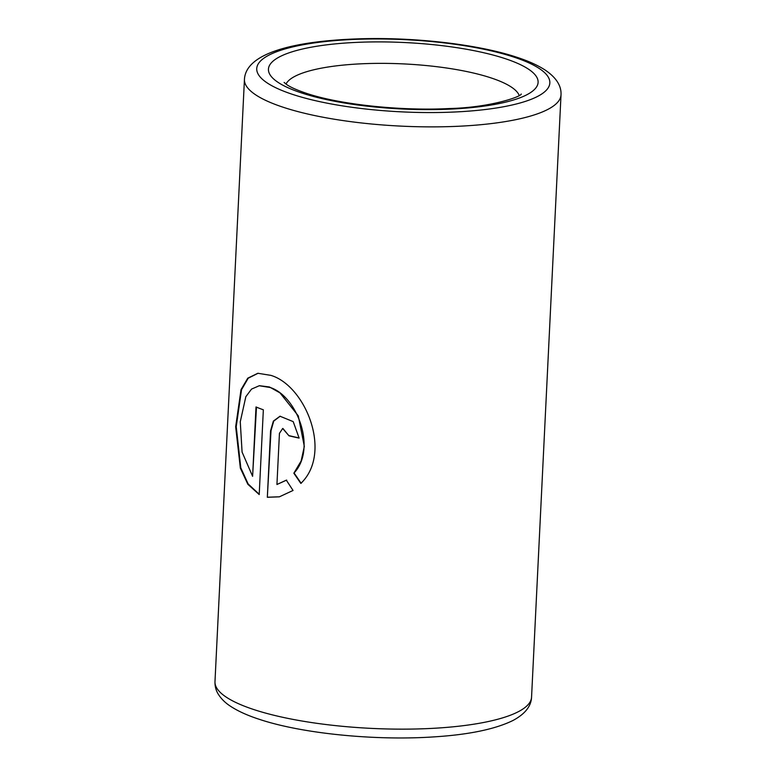 <?xml version="1.0" encoding="UTF-8"?>
<svg xmlns="http://www.w3.org/2000/svg" width="776" height="776" viewBox="0 0 776 776"><rect width="100%" height="100%" fill="white"/><g stroke="black" fill="none" stroke-linecap="round" stroke-linejoin="round"><path stroke-width="1.16" d="M252.607 476.328L242.083 452.068L240.269 421.805L245.827 396.711L251.531 389.096L259.242 385.75L270.261 387.525C296.917 395.993 317.219 448.809 293.842 473.214L300.845 483.419C332.855 452.786 305.317 385.546 270.853 375.361L257.845 373.275L247.777 378.164L241.026 389.63L235.671 426.761L240.347 468.132L247.835 484.272L259.203 494.564L263.345 409.806A158.479 39.033 2.8 0 1 256.002 406.954L252.607 476.328L256.478 407.157M286.325 480.169L276.935 484.496L279.438 433.357L282.677 428.488L288.973 435.802A158.479 39.033 2.8 0 0 299.119 438.091L293.212 421.63L280 416.227L273.375 421.096L270.582 430.758L267.332 497.29L279.36 496.824L293.047 490.461L286.325 480.169M286.693 480.072L276.935 484.496M282.881 428.449L288.973 435.802M289.332 435.705A157.887 38.887 2.8 0 0 299.109 437.916M280.204 416.188L273.734 421.116L271.008 430.68L267.332 497.29M267.759 497.212L279.515 496.785M258.107 373.246L248.194 378.232L241.53 389.717L236.224 426.654L240.793 467.802L248.136 483.933L259.213 494.244M259.494 385.72L269.418 386.962L279.971 392.869L298.294 415.878L304.328 446.433L301.127 461.002L293.842 473.214M294.182 473.108L301.156 483.312M531.56 697.139C531.191 706.218 525.051 713.968 513.14 720.4C495.069 729.324 468.083 734.853 432.193 736.996C374.207 740.731 301.835 733.485 259.659 719.43C247.913 715.637 238.29 711.311 230.802 706.441C225.535 703.105 221.364 699.04 218.308 694.239C215.98 690.495 214.874 686.304 214.981 681.658A158.479 39.033 2.8 0 0 254.499 709.778A158.479 39.033 2.8 0 0 428.313 728.567A158.479 39.033 2.8 0 0 531.56 697.139L561.019 94.866C561.504 85.787 556.188 77.493 545.053 69.986C537.584 65.155 528.019 60.858 516.341 57.094C477.987 44.377 414.985 37.112 360.151 38.8C294.647 40.827 245.808 52.894 244.44 79.385A158.479 39.033 2.8 0 0 283.958 107.505A158.479 39.033 2.8 0 0 457.772 126.294A158.479 39.033 2.8 0 0 561.019 94.866M513.256 56.89A146.742 36.142 2.8 0 0 306.384 44.164A146.742 36.142 2.8 0 0 293.309 94.623A146.742 36.142 2.8 0 0 500.18 107.36A146.742 36.142 2.8 0 0 513.256 56.89M504.458 58.404A134.995 33.252 2.8 0 0 314.135 46.686A134.995 33.252 2.8 0 0 302.106 93.12A134.995 33.252 2.8 0 0 492.43 104.828A134.995 33.252 2.8 0 0 504.458 58.404M519.192 95.467A117.389 28.916 2.8 0 0 490.432 77.707A117.389 28.916 2.8 0 0 367.533 63.564A117.389 28.916 2.8 0 0 286.005 84.06M214.981 681.658L244.44 79.385M521.249 94.022C521.472 96.544 490.539 107.563 449.285 108.543C400.416 111.123 339.558 104.469 306.733 93.421C297.082 90.171 290.37 87.184 286.596 84.487L284.103 82.421M259.747 385.682L259.242 385.75"/></g></svg>
